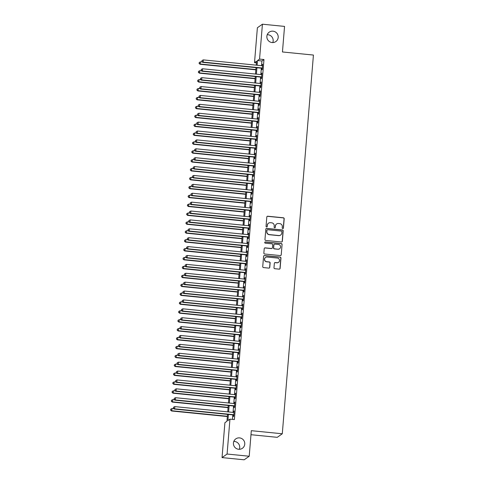 <?xml version="1.0" encoding="UTF-8"?>
<svg xmlns="http://www.w3.org/2000/svg" width="484" height="484" viewBox="0 0 484 484"><rect width="100%" height="100%" fill="white"/><g stroke="black" fill="none" stroke-linecap="round" stroke-linejoin="round"><path stroke-width="0.73" d="M282.771 228.569A0.617 0.605 54.8 0 0 283.43 228.018L284.193 218.744A0.883 0.865 54.8 0 0 283.394 217.788L267.755 216.227A0.883 0.865 54.8 0 0 266.811 217.013L266.049 226.282A0.617 0.605 54.8 0 0 267.017 226.851A0.617 0.605 54.8 0 0 267.265 226.403L267.368 225.205A2.819 2.771 54.8 0 1 270.374 222.688L271.681 222.821A2.819 2.771 54.8 0 1 274.228 225.889L274.132 227.093A0.617 0.605 54.8 0 0 275.094 227.655A0.617 0.605 54.8 0 0 275.348 227.214L275.444 226.01A2.819 2.771 54.8 0 1 278.457 223.499L279.758 223.626A2.819 2.771 54.8 0 1 282.311 226.694L282.208 227.897A0.617 0.605 54.8 0 0 282.771 228.569M283.104 228.502A0.617 0.605 54.8 0 0 283.291 228.115L284.054 218.841A0.883 0.865 54.8 0 0 283.255 217.885L267.616 216.324A0.883 0.865 54.8 0 0 267.108 216.433M266.944 226.893A0.617 0.605 54.8 0 0 267.132 226.5L267.368 225.205M275.021 227.698A0.617 0.605 54.8 0 0 275.208 227.305L275.444 226.01M239.568 437.893A5.754 5.651 54.8 0 0 233.621 445.014A5.754 5.651 54.8 0 0 242.411 448.281A5.754 5.651 54.8 0 0 239.568 437.893M239.356 449.297A5.754 5.651 54.8 0 0 233.796 441.426M273.006 31.17A5.754 5.651 54.8 0 0 267.059 38.296A5.754 5.651 54.8 0 0 275.85 41.557A5.754 5.651 54.8 0 0 273.006 31.17M272.794 42.574A5.754 5.651 54.8 0 0 267.241 34.703M273.986 267.743A0.883 0.865 54.8 0 0 274.785 268.705L279.171 269.14A0.883 0.865 54.8 0 0 280.109 268.354L280.956 258.057A0.883 0.865 54.8 0 0 280.163 257.095L264.524 255.54A0.883 0.865 54.8 0 0 263.58 256.326L262.733 266.623A0.883 0.865 54.8 0 0 263.532 267.579L268.832 268.112A0.883 0.865 54.8 0 0 269.769 267.325L270.132 262.915A0.883 0.865 54.8 0 0 269.34 261.959L266.708 261.693A2.359 2.317 54.8 0 1 265.541 257.434A2.359 2.317 54.8 0 1 267.095 257.028L277.386 258.051A2.359 2.317 54.8 0 1 278.554 262.316A2.359 2.317 54.8 0 1 277.005 262.721L275.287 262.552A0.883 0.865 54.8 0 0 274.349 263.338L273.986 267.743M256.423 62.841L254.511 62.654L257.379 27.757L262.425 24.2L284.55 26.408L282.45 51.963L313.426 55.055L282.293 433.773L251.311 430.681L249.212 456.243L227.087 454.034L222.041 457.592L224.909 422.701L226.954 421.255L227.522 414.371M262.425 24.2L259.551 59.096L257.512 60.536L257.119 65.249M228.412 414.455L227.91 420.584L229.954 419.144L234.377 419.586L263.98 59.532L259.551 59.096M229.954 419.144L227.087 454.034M281.404 242A0.883 0.865 54.8 0 0 282.341 241.213L283.188 230.916A0.883 0.865 54.8 0 0 282.39 229.96L266.751 228.4A0.883 0.865 54.8 0 0 265.813 229.186L264.966 239.483A0.883 0.865 54.8 0 0 265.764 240.445L281.404 242M282.075 244.487L281.228 254.784A0.883 0.865 54.8 0 1 280.284 255.57L264.645 254.009A0.883 0.865 54.8 0 1 263.853 253.053L264.216 248.643A0.883 0.865 54.8 0 1 265.153 247.862L271.494 248.492A0.883 0.865 54.8 0 0 272.438 247.705L272.68 244.783A0.883 0.865 54.8 0 0 271.881 243.821L265.274 243.168A0.617 0.605 54.8 0 1 264.972 242.048A0.617 0.605 54.8 0 1 265.377 241.946L281.277 243.531A0.883 0.865 54.8 0 1 282.075 244.487L281.228 254.784M262.013 68.25L261.88 69.805L262.225 69.569L262.661 64.233L262.213 65.757M261.281 77.144L261.154 78.698L261.493 78.456L261.929 73.12L261.487 74.645M260.549 86.031L260.422 87.586L260.761 87.344L261.203 82.014L260.755 83.538M259.817 94.924L259.69 96.479L260.029 96.237L260.471 90.901L260.023 92.426M259.085 103.812L258.958 105.367L259.303 105.125L259.739 99.795L259.291 101.319M258.359 112.699L258.226 114.26L258.571 114.018L259.007 108.682L258.559 110.207M257.627 121.593L257.5 123.148L257.839 122.906L258.274 117.576L257.833 119.094M256.895 130.48L256.768 132.035L257.107 131.799L257.548 126.463L257.101 127.988M256.163 139.374L256.036 140.929L256.375 140.687L256.816 135.351L256.369 136.875M255.431 148.261L255.304 149.816L255.643 149.58L256.084 144.244L255.637 145.769M254.699 157.155L254.572 158.71L254.917 158.468L255.352 153.132L254.905 154.656M253.973 166.042L253.846 167.597L254.185 167.355L254.62 162.025L254.179 163.55M253.241 174.93L253.114 176.491L253.453 176.249L253.894 170.912L253.447 172.437M252.509 183.823L252.382 185.378L252.721 185.136L253.162 179.806L252.715 181.331M251.777 192.711L251.65 194.266L251.989 194.03L252.43 188.693L251.982 190.218M251.045 201.604L250.918 203.159L251.263 202.917L251.698 197.581L251.25 199.106M250.319 210.492L250.186 212.046L250.531 211.811L250.966 206.474L250.524 207.999M249.587 219.385L249.46 220.94L249.798 220.698L250.24 215.362L249.792 216.886M248.855 228.273L248.728 229.827L249.066 229.585L249.508 224.255L249.06 225.78M248.123 237.16L247.996 238.721L248.334 238.479L248.776 233.143L248.328 234.667M247.391 246.053L247.263 247.608L247.608 247.366L248.044 242.036L247.596 243.561M246.665 254.941L246.531 256.502L246.876 256.26L247.312 250.924L246.864 252.448M245.933 263.834L245.805 265.389L246.144 265.147L246.58 259.817L246.138 261.336M245.2 272.722L245.073 274.277L245.412 274.041L245.854 268.705L245.406 270.229M244.468 281.615L244.341 283.17L244.68 282.928L245.122 277.592L244.674 279.117M243.736 290.503L243.609 292.058L243.954 291.822L244.39 286.486L243.942 288.01M243.01 299.396L242.877 300.951L243.222 300.709L243.658 295.373L243.21 296.898M242.278 308.284L242.151 309.839L242.49 309.597L242.926 304.267L242.484 305.791M241.546 317.171L241.419 318.732L241.758 318.49L242.2 313.154L241.752 314.679M240.814 326.065L240.687 327.62L241.026 327.378L241.468 322.048L241.02 323.572M240.082 334.952L239.955 336.507L240.294 336.271L240.736 330.935L240.288 332.46M239.35 343.846L239.223 345.401L239.568 345.159L240.003 339.822L239.556 341.347M238.624 352.733L238.497 354.288L238.836 354.052L239.271 348.716L238.83 350.241M237.892 361.627L237.765 363.181L238.104 362.939L238.545 357.603L238.098 359.128M237.16 370.514L237.033 372.069L237.372 371.827L237.813 366.497L237.366 368.021M236.428 379.402L236.301 380.962L236.64 380.72L237.081 375.384L236.634 376.909M235.696 388.295L235.569 389.85L235.914 389.608L236.349 384.278L235.902 385.802M234.97 397.183L234.837 398.743L235.182 398.501L235.617 393.165L235.176 394.69M234.238 406.076L234.111 407.631L234.45 407.389L234.885 402.059L234.444 403.577M263.98 59.532L261.935 60.978L261.548 65.691M261.342 68.183L260.815 74.578M260.61 77.077L260.083 83.472M259.878 85.964L259.357 92.359M259.152 94.852L258.625 101.253M258.42 103.745L257.893 110.14M257.688 112.633L257.161 119.028M256.956 121.526L256.429 127.921M256.224 130.414L255.697 136.809M255.498 139.307L254.971 145.702M254.766 148.195L254.239 154.59M254.033 157.088L253.507 163.483M253.301 165.976L252.775 172.371M252.569 174.863L252.043 181.264M251.843 183.757L251.317 190.151M251.111 192.644L250.585 199.039M250.379 201.538L249.853 207.932M249.647 210.425L249.121 216.82M248.915 219.319L248.389 225.713M248.183 228.206L247.663 234.601M247.457 237.093L246.931 243.494M246.725 245.987L246.199 252.382M245.993 254.874L245.467 261.269M245.261 263.768L244.735 270.163M244.529 272.655L244.009 279.05M243.803 281.549L243.277 287.944M243.071 290.436L242.544 296.831M242.339 299.33L241.812 305.725M241.607 308.217L241.08 314.612M240.875 317.105L240.348 323.5M240.149 325.998L239.622 332.393M239.417 334.886L238.89 341.281M238.685 343.779L238.158 350.174M237.953 352.667L237.426 359.061M237.221 361.56L236.694 367.955M236.494 370.448L235.968 376.842M235.762 379.335L235.236 385.736M235.03 388.228L234.504 394.623M234.298 397.116L233.772 403.511M233.566 406.009L233.04 412.404M232.834 414.897L232.465 419.392M233.506 414.963L233.379 416.518L233.718 416.282L234.159 410.946L233.712 412.471M250.984 434.711L277.247 437.33L282.293 433.773M249.212 456.243L244.166 459.8L222.041 457.592M256.23 65.159L256.556 61.208L254.511 62.654M227.728 411.872L228.248 405.477M228.454 402.984L228.98 396.59M229.186 394.091L229.712 387.696M229.918 385.204L230.444 378.809M230.65 376.316L231.177 369.915M231.382 367.423L231.903 361.028M232.108 358.535L232.635 352.14M232.84 349.642L233.367 343.247M233.572 340.754L234.099 334.359M234.304 331.861L234.831 325.466M235.036 322.973L235.563 316.578M235.762 314.08L236.289 307.685M236.494 305.192L237.021 298.797M237.227 296.305L237.753 289.91M237.959 287.411L238.485 281.016M238.691 278.524L239.217 272.129M239.417 269.63L239.943 263.236M240.149 260.743L240.675 254.348M240.881 251.849L241.407 245.455M241.613 242.962L242.139 236.567M242.345 234.074L242.871 227.674M243.077 225.181L243.597 218.786M243.803 216.294L244.329 209.899M244.535 207.4L245.061 201.005M245.267 198.513L245.793 192.118M245.999 189.619L246.525 183.224M246.731 180.732L247.251 174.337M247.457 171.838L247.983 165.443M248.189 162.951L248.716 156.556M248.921 154.063L249.448 147.668M249.653 145.17L250.18 138.775M250.385 136.282L250.912 129.887M251.111 127.389L251.638 120.994M251.843 118.501L252.37 112.106M252.575 109.608L253.102 103.213M253.307 100.72L253.834 94.326M254.039 91.833L254.566 85.432M254.766 82.939L255.292 76.545M255.498 74.052L256.024 67.657M256.919 67.742L256.393 74.137M256.187 76.635L255.661 83.03M255.455 85.523L254.929 91.918M254.723 94.416L254.197 100.811M253.991 103.304L253.465 109.699M253.265 112.191L252.739 118.592M252.533 121.085L252.007 127.48M251.801 129.972L251.275 136.367M251.069 138.866L250.543 145.26M250.337 147.753L249.811 154.148M249.605 156.647L249.085 163.041M248.879 165.534L248.352 171.929M248.147 174.428L247.62 180.822M247.415 183.315L246.888 189.71M246.683 192.202L246.156 198.597M245.951 201.096L245.43 207.491M245.225 209.983L244.698 216.378M244.493 218.877L243.966 225.272M243.761 227.764L243.234 234.159M243.028 236.658L242.502 243.053M242.296 245.545L241.77 251.94M241.57 254.433L241.044 260.834M240.838 263.326L240.312 269.721M240.106 272.214L239.58 278.609M239.374 281.107L238.848 287.502M238.642 289.995L238.116 296.389M237.916 298.888L237.39 305.283M237.184 307.776L236.658 314.17M236.452 316.663L235.926 323.064M235.72 325.557L235.194 331.951M234.988 334.444L234.462 340.839M234.256 343.337L233.736 349.732M233.53 352.225L233.004 358.62M232.798 361.118L232.272 367.513M232.066 370.006L231.54 376.401M231.334 378.899L230.808 385.294M230.602 387.787L230.082 394.182M229.876 396.674L229.349 403.075M229.144 405.568L228.617 411.963M261.935 60.978L257.512 60.536M262.322 64.475L262.643 64.505M261.59 73.362L261.911 73.393M260.858 82.256L261.178 82.286M260.132 91.143L260.446 91.173M259.4 100.031L259.714 100.067M258.668 108.924L258.988 108.954M257.936 117.812L258.256 117.848M257.204 126.705L257.524 126.735M256.472 135.593L256.792 135.623M255.746 144.486L256.06 144.516M255.014 153.374L255.328 153.404M254.281 162.261L254.602 162.297M253.549 171.154L253.87 171.185M252.817 180.042L253.138 180.078M252.091 188.935L252.406 188.966M251.359 197.823L251.674 197.853M250.627 206.716L250.948 206.747M249.895 215.604L250.216 215.634M249.163 224.497L249.484 224.528M248.437 233.385L248.752 233.415M247.705 242.272L248.02 242.309M246.973 251.166L247.294 251.196M246.241 260.053L246.562 260.089M245.509 268.947L245.83 268.977M244.783 277.834L245.098 277.864M244.051 286.728L244.366 286.758M243.319 295.615L243.64 295.645M242.587 304.503L242.907 304.539M241.855 313.396L242.175 313.426M241.123 322.284L241.443 322.32M240.397 331.177L240.711 331.207M239.665 340.064L239.979 340.095M238.933 348.958L239.253 348.988M238.201 357.845L238.521 357.876M237.469 366.739L237.789 366.769M236.743 375.626L237.057 375.657M236.011 384.514L236.325 384.55M235.278 393.407L235.599 393.438M234.546 402.295L234.867 402.331M233.814 411.188L234.135 411.219M276.6 223.983L276.461 224.08A2.819 2.771 54.8 0 0 275.311 226.107M268.517 223.178L268.384 223.275A2.819 2.771 54.8 0 0 267.228 225.302M281.912 241.891A0.883 0.865 54.8 0 0 282.208 241.31L283.055 231.013A0.883 0.865 54.8 0 0 282.257 230.057L266.617 228.496A0.883 0.865 54.8 0 0 266.109 228.605M281.894 231.757A0.617 0.605 54.8 0 0 281.337 231.086L267.61 229.718A0.617 0.605 54.8 0 0 266.95 230.269L266.847 231.533A2.819 2.771 54.8 0 0 269.394 234.601L278.778 235.539A2.819 2.771 54.8 0 0 281.791 233.022L281.894 231.757M267.204 229.821L267.065 229.918A0.617 0.605 54.8 0 0 266.811 230.366L266.95 230.269M280.635 235.049L280.502 235.145A2.819 2.771 54.8 0 1 278.645 235.635L269.261 234.698A2.819 2.771 54.8 0 1 266.708 231.63L266.811 230.366M280.799 255.461A0.883 0.865 54.8 0 0 281.089 254.88M272.075 248.34L271.941 248.437A0.883 0.865 54.8 0 1 271.361 248.588L265.014 247.953A0.883 0.865 54.8 0 0 264.506 248.062M281.936 244.583A0.883 0.865 54.8 0 0 281.137 243.621L265.238 242.042A0.617 0.605 54.8 0 0 264.905 242.103M278.076 249.145A2.359 2.317 54.8 0 0 280.514 246.223A2.359 2.317 54.8 0 0 278.463 244.481L274.833 244.118A0.883 0.865 54.8 0 0 273.896 244.904L273.654 247.826A0.883 0.865 54.8 0 0 274.452 248.788L277.943 249.242A2.359 2.317 54.8 0 0 279.492 248.837L279.631 248.74M274.253 244.269L274.119 244.366A0.883 0.865 54.8 0 0 273.756 245.001L273.896 244.904M277.943 249.242L274.313 248.885A0.883 0.865 54.8 0 1 273.514 247.923L273.756 245.001M278.554 262.316L278.421 262.413A2.359 2.317 54.8 0 1 276.866 262.818L275.154 262.649A0.883 0.865 54.8 0 0 274.646 262.752M265.541 257.434L265.407 257.53A2.359 2.317 54.8 0 0 266.575 261.79L266.708 261.693M269.34 268.003A0.883 0.865 54.8 0 0 269.636 267.422L269.999 263.012A0.883 0.865 54.8 0 0 269.201 262.056L266.575 261.79M279.679 269.031A0.883 0.865 54.8 0 0 279.976 268.451L280.823 258.154A0.883 0.865 54.8 0 0 280.024 257.192L264.385 255.637A0.883 0.865 54.8 0 0 263.877 255.74M202.373 61.988L200.594 61.807L200.067 64.275L255.848 69.829M199.214 63.325L199.287 62.436L199.075 63.422L200.412 64.033L255.867 69.563M199.287 62.436L200.594 61.807M200.067 64.275L199.075 63.422M262.352 68.008L203.135 62.109L203.322 59.889L262.534 65.788M262.328 68.28L202.796 62.351L203.135 62.109L201.937 61.401L202.009 60.512L201.937 61.401M201.804 61.498L202.796 62.351M203.322 59.889L202.009 60.512M201.647 70.876L199.862 70.7L199.341 73.163L255.116 78.723M198.482 72.213L198.555 71.323L198.343 72.31L199.68 72.921L255.135 78.45M198.555 71.323L199.862 70.7M199.341 73.163L198.343 72.31M200.914 79.769L199.13 79.588L198.609 82.05L254.384 87.61M197.75 81.1L197.823 80.217L197.617 81.197L198.948 81.814L254.409 87.338M197.823 80.217L199.13 79.588M198.609 82.05L197.617 81.197M200.182 88.657L198.398 88.481L197.877 90.944L253.652 96.504M197.018 89.994L197.091 89.104L196.885 90.091L198.216 90.702L253.677 96.231M197.091 89.104L198.398 88.481M197.877 90.944L196.885 90.091M199.45 97.55L197.672 97.369L197.145 99.831L252.92 105.391M196.286 98.881L196.365 97.992L196.153 98.978L197.484 99.595L252.944 105.119M196.365 97.992L197.672 97.369M197.145 99.831L196.153 98.978M261.62 76.902L202.409 70.997L202.59 68.776L261.802 74.681M261.596 77.174L202.064 71.239L202.409 70.997L201.211 70.289L201.283 69.4L201.211 70.289M201.072 70.386L202.064 71.239M202.59 68.776L201.283 69.4M260.888 85.789L201.677 79.89L201.858 77.664L261.076 83.569M260.87 86.061L201.332 80.132L201.677 79.89L200.479 79.182L200.551 78.293L200.479 79.182M200.34 79.273L201.332 80.132M201.858 77.664L200.551 78.293M260.156 94.682L200.945 88.778L201.126 86.557L260.344 92.456M260.138 94.955L200.606 89.02L200.945 88.778L199.747 88.07L199.819 87.18L199.747 88.07M199.608 88.167L200.606 89.02M201.126 86.557L199.819 87.18M259.43 103.57L200.213 97.671L200.394 95.445L259.612 101.35M259.406 103.842L199.874 97.907L200.213 97.671L199.015 96.957L199.087 96.068L199.015 96.957M198.882 97.054L199.874 97.907M200.394 95.445L199.087 96.068M198.718 106.438L196.94 106.262L196.413 108.725L252.194 114.284M195.56 107.775L195.633 106.885L195.421 107.871L196.758 108.483L252.212 114.012M195.633 106.885L196.94 106.262M196.413 108.725L195.421 107.871M258.698 112.463L199.481 106.559L199.662 104.338L258.879 110.237M258.674 112.736L199.142 106.801L199.481 106.559L198.283 105.851L198.355 104.961L198.283 105.851M198.15 105.948L199.142 106.801M199.662 104.338L198.355 104.961M197.992 115.325L196.208 115.15L195.687 117.612L251.462 123.172M194.828 116.662L194.901 115.773L194.689 116.759L196.026 117.37L251.48 122.9M194.901 115.773L196.208 115.15M195.687 117.612L194.689 116.759M257.966 121.351L198.749 115.452L198.936 113.226L258.147 119.131M257.942 121.623L198.41 115.688L198.749 115.452L197.551 114.738L197.629 113.849L197.551 114.738M197.418 114.835L198.41 115.688M198.936 113.226L197.629 113.849M197.26 124.219L195.476 124.043L194.955 126.505L250.73 132.065M194.096 125.556L194.169 124.666L193.957 125.652L195.294 126.263L250.754 131.793M194.169 124.666L195.476 124.043M194.955 126.505L193.957 125.652M257.234 130.244L198.023 124.34L198.204 122.119L257.415 128.018M257.216 130.517L197.678 124.582L198.023 124.34L196.825 123.632L196.897 122.742L196.825 123.632M196.686 123.729L197.678 124.582M198.204 122.119L196.897 122.742M196.528 133.106L194.743 132.931L194.223 135.393L249.998 140.953M193.364 134.443L193.437 133.554L193.231 134.54L194.562 135.151L250.022 140.681M193.437 133.554L194.743 132.931M194.223 135.393L193.231 134.54M256.502 139.132L197.291 133.227L197.472 131.007L256.689 136.911M256.484 139.404L196.952 133.469L197.291 133.227L196.093 132.519L196.165 131.63L196.093 132.519M195.953 132.616L196.952 133.469M197.472 131.007L196.165 131.63M195.796 142L194.017 141.818L193.491 144.286L249.266 149.84M192.632 143.337L192.705 142.447L192.499 143.427L193.83 144.044L249.29 149.568M192.705 142.447L194.017 141.818M193.491 144.286L192.499 143.427M255.776 148.019L196.558 142.121L196.74 139.894L255.957 145.799M255.752 148.292L196.22 142.363L196.558 142.121L195.361 141.413L195.433 140.523L195.361 141.413M195.221 141.503L196.22 142.363M196.74 139.894L195.433 140.523M195.064 150.887L193.285 150.712L192.759 153.174L248.54 158.734M191.906 152.224L191.979 151.335L191.767 152.321L193.104 152.932L248.558 158.462M191.979 151.335L193.285 150.712M192.759 153.174L191.767 152.321M255.044 156.913L195.826 151.008L196.008 148.788L255.225 154.686M255.02 157.185L195.488 151.25L195.826 151.008L194.628 150.3L194.701 149.411L194.628 150.3M194.495 150.397L195.488 151.25M196.008 148.788L194.701 149.411M194.332 159.781L192.553 159.599L192.027 162.061L247.808 167.621M191.174 161.112L191.247 160.222L191.035 161.208L192.372 161.825L247.826 167.349M191.247 160.222L192.553 159.599M192.027 162.061L191.035 161.208M254.312 165.8L195.094 159.901L195.282 157.675L254.493 163.58M254.288 166.072L194.756 160.137L195.094 159.901L193.896 159.188L193.969 158.304L193.896 159.188M193.763 159.284L194.756 160.137M195.282 157.675L193.969 158.304M193.606 168.668L191.821 168.493L191.301 170.955L247.076 176.515M190.442 170.005L190.514 169.116L190.303 170.102L191.64 170.713L247.1 176.243M190.514 169.116L191.821 168.493M191.301 170.955L190.303 170.102M253.58 174.694L194.368 168.789L194.55 166.569L253.761 172.467M253.562 174.966L194.023 169.031L194.368 168.789L193.17 168.081L193.243 167.192L193.17 168.081M193.031 168.178L194.023 169.031M194.55 166.569L193.243 167.192M192.874 177.561L191.089 177.38L190.569 179.842L246.344 185.402M189.71 178.892L189.782 178.003L189.577 178.989L190.908 179.606L246.368 185.13M189.782 178.003L191.089 177.38M190.569 179.842L189.577 178.989M252.848 183.581L193.636 177.682L193.818 175.456L253.035 181.361M252.829 183.853L193.291 177.918L193.636 177.682L192.438 176.969L192.511 176.079L192.438 176.969M192.299 177.065L193.291 177.918M193.818 175.456L192.511 176.079M192.142 186.449L190.363 186.273L189.837 188.736L245.612 194.296M188.978 187.786L189.05 186.897L188.845 187.883L190.176 188.494L245.636 194.023M189.05 186.897L190.363 186.273M189.837 188.736L188.845 187.883M252.122 192.475L192.904 186.57L193.086 184.35L252.303 190.248M252.097 192.747L192.565 186.812L192.904 186.57L191.706 185.862L191.779 184.973L191.706 185.862M191.567 185.959L192.565 186.812M193.086 184.35L191.779 184.973M191.41 195.336L189.631 195.161L189.105 197.623L244.88 203.183M188.252 196.673L188.324 195.784L188.113 196.77L189.45 197.381L244.904 202.911M188.324 195.784L189.631 195.161M189.105 197.623L188.113 196.77M251.39 201.362L192.172 195.457L192.354 193.237L251.571 199.142M251.365 201.634L191.833 195.699L192.172 195.457L190.974 194.749L191.047 193.86L190.974 194.749M190.841 194.846L191.833 195.699M192.354 193.237L191.047 193.86M190.678 204.23L188.899 204.048L188.373 206.517L244.154 212.071M187.52 205.567L187.592 204.678L187.381 205.658L188.718 206.275L244.172 211.798M187.592 204.678L188.899 204.048M188.373 206.517L187.381 205.658M250.658 210.25L191.44 204.351L191.628 202.131L250.839 208.029M250.633 210.522L191.101 204.593L191.44 204.351L190.242 203.643L190.315 202.754L190.242 203.643M190.109 203.74L191.101 204.593M191.628 202.131L190.315 202.754M189.952 213.117L188.167 212.942L187.647 215.404L243.422 220.964M186.788 214.454L186.86 213.565L186.649 214.551L187.986 215.162L243.446 220.692M186.86 213.565L188.167 212.942M187.647 215.404L186.649 214.551M249.925 219.143L190.714 213.238L190.896 211.018L250.107 216.923M249.901 219.415L190.369 213.48L190.714 213.238L189.516 212.53L189.589 211.641L189.516 212.53M189.377 212.627L190.369 213.48M190.896 211.018L189.589 211.641M189.22 222.011L187.435 221.829L186.915 224.292L242.69 229.852M186.056 223.342L186.128 222.458L185.923 223.439L187.254 224.056L242.714 229.579M186.128 222.458L187.435 221.829M186.915 224.292L185.923 223.439M249.193 228.031L189.982 222.132L190.164 219.905L249.381 225.81M249.175 228.303L189.637 222.374L189.982 222.132L188.784 221.424L188.857 220.535L188.784 221.424M188.645 221.515L189.637 222.374M190.164 219.905L188.857 220.535M188.488 230.898L186.709 230.723L186.183 233.185L241.958 238.745M185.324 232.235L185.396 231.346L185.191 232.332L186.522 232.943L241.982 238.473M185.396 231.346L186.709 230.723M186.183 233.185L185.191 232.332M248.467 236.924L189.25 231.019L189.432 228.799L248.649 234.698M248.443 237.196L188.911 231.261L189.25 231.019L188.052 230.311L188.125 229.422L188.052 230.311M187.913 230.408L188.911 231.261M189.432 228.799L188.125 229.422M187.756 239.792L185.977 239.61L185.451 242.073L241.226 247.633M184.592 241.123L184.67 240.233L184.458 241.22L185.796 241.837L241.25 247.36M184.67 240.233L185.977 239.61M185.451 242.073L184.458 241.22M247.735 245.811L188.518 239.913L188.699 237.686L247.917 243.591M247.711 246.084L188.179 240.149L188.518 239.913L187.32 239.199L187.393 238.309L187.32 239.199M187.187 239.296L188.179 240.149M188.699 237.686L187.393 238.309M187.024 248.679L185.245 248.504L184.719 250.966L240.5 256.526M183.866 250.016L183.938 249.127L183.726 250.113L185.063 250.724L240.518 256.254M183.938 249.127L185.245 248.504M184.719 250.966L183.726 250.113M247.003 254.705L187.786 248.8L187.974 246.58L247.185 252.479M246.979 254.977L187.447 249.042L187.786 248.8L186.588 248.092L186.661 247.203L186.588 248.092M186.455 248.189L187.447 249.042M187.974 246.58L186.661 247.203M186.298 257.567L184.513 257.391L183.993 259.854L239.768 265.413M183.133 258.904L183.206 258.014L182.994 259L184.331 259.612L239.786 265.141M183.206 258.014L184.513 257.391M183.993 259.854L182.994 259M246.271 263.592L187.06 257.694L187.241 255.467L246.453 261.372M246.247 263.865L186.715 257.93L187.06 257.694L185.856 256.98L185.935 256.09L185.856 256.98M185.723 257.077L186.715 257.93M187.241 255.467L185.935 256.09M185.566 266.46L183.781 266.285L183.261 268.747L239.036 274.307M182.401 267.797L182.474 266.908L182.268 267.894L183.599 268.505L239.06 274.035M182.474 266.908L183.781 266.285M183.261 268.747L182.268 267.894M245.539 272.486L186.328 266.581L186.509 264.361L245.727 270.26M245.521 272.752L185.983 266.823L186.328 266.581L185.13 265.873L185.203 264.984L185.13 265.873M184.991 265.97L185.983 266.823M186.509 264.361L185.203 264.984M184.834 275.348L183.049 275.172L182.528 277.635L238.303 283.194M181.669 276.685L181.742 275.795L181.536 276.781L182.867 277.392L238.328 282.922M181.742 275.795L183.049 275.172M182.528 277.635L181.536 276.781M244.807 281.373L185.596 275.469L185.777 273.248L244.995 279.153M244.789 281.646L185.257 275.711L185.596 275.469L184.398 274.761L184.471 273.871L184.398 274.761M184.259 274.858L185.257 275.711M185.777 273.248L184.471 273.871M184.101 284.241L182.323 284.06L181.796 286.528L237.571 292.082M180.937 285.578L181.016 284.689L180.804 285.669L182.135 286.286L237.596 291.81M181.016 284.689L182.323 284.06M181.796 286.528L180.804 285.669M183.369 293.129L181.591 292.953L181.064 295.415L236.845 300.975M180.211 294.466L180.284 293.576L180.072 294.562L181.409 295.173L236.864 300.703M180.284 293.576L181.591 292.953M181.064 295.415L180.072 294.562M182.643 302.022L180.859 301.841L180.338 304.303L236.113 309.863M179.479 303.353L179.552 302.464L179.34 303.45L180.677 304.067L236.131 309.591M179.552 302.464L180.859 301.841M180.338 304.303L179.34 303.45M244.081 290.261L184.864 284.362L185.045 282.136L244.263 288.041M244.057 290.533L184.525 284.604L184.864 284.362L183.666 283.654L183.738 282.765L183.666 283.654M183.533 283.745L184.525 284.604M185.045 282.136L183.738 282.765M243.349 299.154L184.132 293.25L184.313 291.029L243.531 296.928M243.325 299.427L183.793 293.492L184.132 293.25L182.934 292.542L183.006 291.652L182.934 292.542M182.801 292.638L183.793 293.492M184.313 291.029L183.006 291.652M242.617 308.042L183.4 302.143L183.587 299.917L242.799 305.821M242.593 308.314L183.061 302.379L183.4 302.143L182.202 301.429L182.28 300.546L182.202 301.429M182.069 301.526L183.061 302.379M183.587 299.917L182.28 300.546M181.911 310.909L180.127 310.734L179.606 313.196L235.381 318.756M178.747 312.247L178.82 311.357L178.608 312.343L179.945 312.954L235.406 318.484M178.82 311.357L180.127 310.734M179.606 313.196L178.608 312.343M241.885 316.935L182.674 311.031L182.855 308.81L242.067 314.709M241.867 317.208L182.329 311.272L182.674 311.031L181.476 310.323L181.548 309.433L181.476 310.323M181.337 310.419L182.329 311.272M182.855 308.81L181.548 309.433M181.179 319.797L179.395 319.621L178.874 322.084L234.649 327.644M178.015 321.134L178.088 320.245L177.882 321.231L179.213 321.848L234.673 327.372M178.088 320.245L179.395 319.621M178.874 322.084L177.882 321.231M241.153 325.823L181.942 319.924L182.123 317.698L241.341 323.602M241.135 326.095L181.603 320.16L181.942 319.924L180.744 319.21L180.816 318.321L180.744 319.21M180.605 319.307L181.603 320.16M182.123 317.698L180.816 318.321M180.447 328.69L178.669 328.515L178.142 330.977L233.917 336.537M177.283 330.027L177.356 329.138L177.15 330.124L178.481 330.735L233.941 336.265M177.356 329.138L178.669 328.515M178.142 330.977L177.15 330.124M240.427 334.716L181.21 328.811L181.391 326.591L240.608 332.49M240.403 334.989L180.871 329.053L181.21 328.811L180.012 328.104L180.084 327.214L180.012 328.104M179.873 328.2L180.871 329.053M181.391 326.591L180.084 327.214M179.715 337.578L177.937 337.402L177.41 339.865L233.191 345.425M176.557 338.915L176.63 338.026L176.418 339.012L177.755 339.623L233.209 345.152M176.63 338.026L177.937 337.402M177.41 339.865L176.418 339.012M239.695 343.604L180.478 337.699L180.659 335.479L239.876 341.383M239.671 343.876L180.139 337.941L180.478 337.699L179.28 336.991L179.352 336.102L179.28 336.991M179.147 337.088L180.139 337.941M180.659 335.479L179.352 336.102M178.983 346.471L177.204 346.29L176.678 348.758L232.459 354.312M175.825 347.808L175.898 346.919L175.686 347.899L177.023 348.516L232.477 354.04M175.898 346.919L177.204 346.29M176.678 348.758L175.686 347.899M238.963 352.491L179.746 346.592L179.933 344.372L239.144 350.271M238.939 352.763L179.407 346.834L179.746 346.592L178.548 345.885L178.62 344.995L178.548 345.885M178.414 345.981L179.407 346.834M179.933 344.372L178.62 344.995M178.257 355.359L176.472 355.183L175.952 357.646L231.727 363.206M175.093 356.696L175.166 355.807L174.954 356.793L176.291 357.404L231.751 362.933M175.166 355.807L176.472 355.183M175.952 357.646L174.954 356.793M238.231 361.385L179.019 355.48L179.201 353.26L238.412 359.164M238.213 361.657L178.675 355.722L179.019 355.48L177.822 354.772L177.894 353.883L177.822 354.772M177.682 354.869L178.675 355.722M179.201 353.26L177.894 353.883M177.525 364.252L175.74 364.071L175.22 366.533L230.995 372.093M174.361 365.583L174.434 364.7L174.228 365.68L175.559 366.297L231.019 371.821M174.434 364.7L175.74 364.071M175.22 366.533L174.228 365.68M237.499 370.272L178.287 364.373L178.469 362.147L237.686 368.052M237.481 370.544L177.943 364.609L178.287 364.373L177.09 363.666L177.162 362.776L177.09 363.666M176.95 363.756L177.943 364.609M178.469 362.147L177.162 362.776M176.793 373.14L175.014 372.964L174.488 375.427L230.263 380.987M173.629 374.477L173.702 373.587L173.496 374.574L174.827 375.185L230.287 380.714M173.702 373.587L175.014 372.964M174.488 375.427L173.496 374.574M236.773 379.166L177.555 373.261L177.737 371.04L236.954 376.939M236.749 379.438L177.217 373.503L177.555 373.261L176.357 372.553L176.43 371.664L176.357 372.553M176.218 372.65L177.217 373.503M177.737 371.04L176.43 371.664M176.061 382.033L174.282 381.852L173.756 384.314L229.531 389.874M172.903 383.364L172.976 382.475L172.764 383.461L174.101 384.078L229.555 389.602M172.976 382.475L174.282 381.852M173.756 384.314L172.764 383.461M236.041 388.053L176.823 382.154L177.005 379.928L236.222 385.833M236.017 388.325L176.485 382.39L176.823 382.154L175.625 381.44L175.698 380.551L175.625 381.44M175.492 381.537L176.485 382.39M177.005 379.928L175.698 380.551M175.329 390.921L173.55 390.745L173.024 393.208L228.805 398.768M172.171 392.258L172.243 391.368L172.032 392.355L173.369 392.966L228.823 398.495M172.243 391.368L173.55 390.745M173.024 393.208L172.032 392.355M235.309 396.947L176.091 391.042L176.279 388.821L235.49 394.72M235.284 397.219L175.752 391.284L176.091 391.042L174.893 390.334L174.966 389.445L174.893 390.334M174.76 390.431L175.752 391.284M176.279 388.821L174.966 389.445M174.603 399.808L172.818 399.633L172.298 402.095L228.073 407.655M171.439 401.145L171.511 400.256L171.3 401.242L172.637 401.853L228.097 407.383M171.511 400.256L172.818 399.633M172.298 402.095L171.3 401.242M234.577 405.834L175.365 399.929L175.547 397.709L234.758 403.614M234.552 406.106L175.02 400.171L175.365 399.929L174.167 399.221L174.24 398.332L174.167 399.221M174.028 399.318L175.02 400.171M175.547 397.709L174.24 398.332M173.871 408.702L172.086 408.526L171.566 410.989L227.341 416.549M170.707 410.039L170.779 409.149L170.574 410.136L171.905 410.747L227.365 416.276M170.779 409.149L172.086 408.526M171.566 410.989L170.574 410.136M233.845 414.721L174.633 408.823L174.815 406.602L234.032 412.501M233.826 414.994L174.288 409.065L174.633 408.823L173.435 408.115L173.508 407.226L173.435 408.115M173.296 408.212L174.288 409.065M174.815 406.602L173.508 407.226"/></g></svg>
